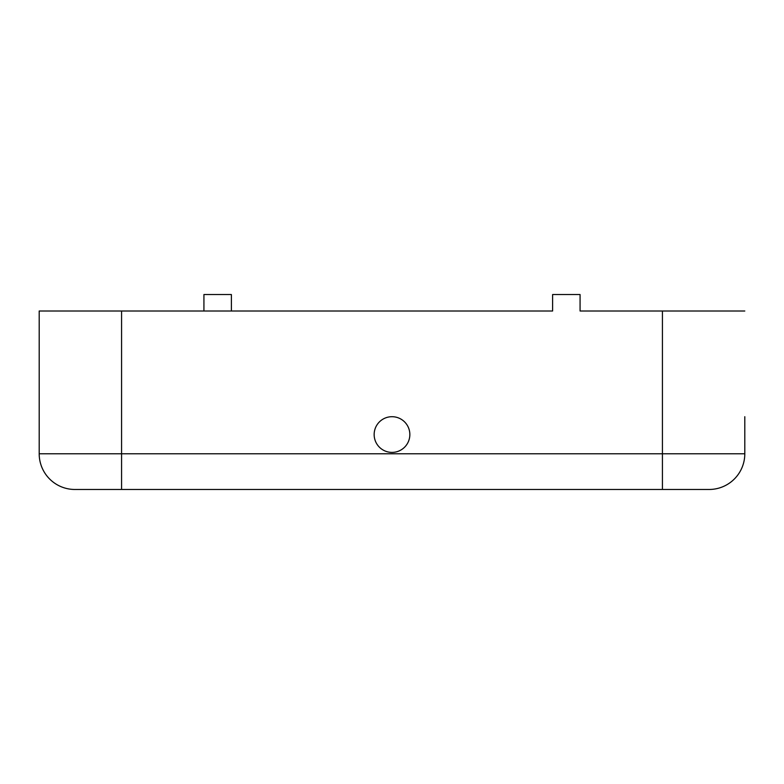 <?xml version="1.0" encoding="UTF-8"?>
<svg xmlns="http://www.w3.org/2000/svg" width="784" height="784" viewBox="0 0 784 784"><rect width="100%" height="100%" fill="white"/><g stroke="black" fill="none" stroke-linecap="round" stroke-linejoin="round"><path stroke-width="1.18" d="M744.8 416.706L744.8 453.779A35.692 35.692 0 0 1 709.108 489.471A35.692 35.692 0 0 0 744.8 453.779A35.692 35.692 0 0 1 709.108 489.471L74.892 489.471A35.692 35.692 0 0 1 39.2 453.779L39.2 311.003L552.612 311.003L231.388 311.003L231.388 294.529L203.928 294.529L203.928 311.003M392 416.706A17.846 17.846 180 0 0 374.154 434.552A17.846 17.846 180 0 0 392 452.397A17.846 17.846 180 0 0 409.846 434.552A17.846 17.846 180 0 0 392 416.706A17.846 17.846 180 0 1 409.846 434.552A17.846 17.846 180 0 1 392 452.397M744.8 311.003L580.072 311.003L580.072 294.529L552.612 294.529L552.612 311.003M121.569 489.471L121.569 453.779L39.2 453.779A35.692 35.692 0 0 0 74.892 489.471L100.979 489.471M662.431 489.471L662.431 453.779L744.8 453.779L744.8 452.397M39.2 416.706L39.2 452.397M39.2 453.779L39.2 311.003M121.569 311.003L121.569 453.779L662.431 453.779L662.431 311.003"/></g></svg>
